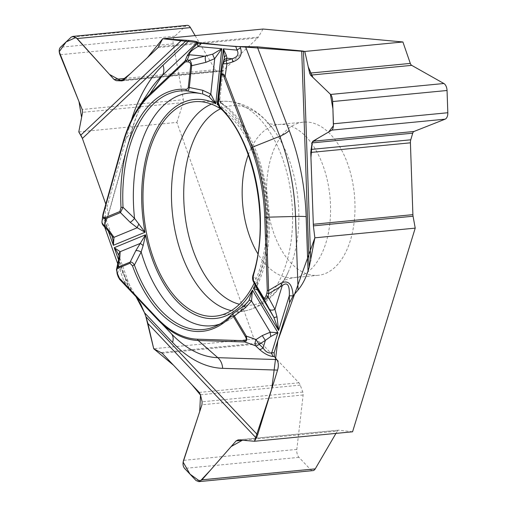 <?xml version="1.0" encoding="UTF-8"?>
<svg xmlns="http://www.w3.org/2000/svg" width="507" height="507" viewBox="0 0 507 507"><rect width="100%" height="100%" fill="white"/><g stroke="black" fill="none" stroke-linecap="round" stroke-linejoin="round"><path stroke-width="0.38" stroke-dasharray="2.54 1.9" d="M78.788 131.896L176.892 122.421L254.07 339.012L153.71 348.715M127.821 287.748L123.784 280.796L117.706 263.735L136.034 296.715L127.865 287.792A5.247 3.479 -43.4 0 1 127.384 284.598L131.586 291.126L118.847 255.363M129.862 125.413A14.513 6.705 -164.4 0 1 131.959 130.47A14.513 6.705 -164.4 0 1 131.427 131.541L106.844 219.404L104.556 223.929L104.632 226.984L105.754 204.004L106.939 207.344L129.862 125.413A160.789 91.533 84.5 0 1 131.465 119.982M106.844 219.404L107.801 216.743L108.111 214.043L106.939 207.344M221.679 109.537A107.731 61.328 84.5 0 1 260.275 267.531A107.731 61.328 84.5 0 1 254.21 283.147M271.232 156.897A76.944 43.805 -95.5 0 0 275.25 237.137A76.944 43.805 -95.5 0 0 318.187 275.314A76.944 43.805 -95.5 0 0 354.387 194.517A76.944 43.805 -95.5 0 0 303.389 122.143A76.944 43.805 -95.5 0 0 271.232 156.897M127.865 287.792L132.466 292.691L128.936 287.849L118.606 277.095L119.677 279.42L128.974 289.104C134.279 294.624 133.918 294.193 127.884 287.811M256.371 287.425A5.247 4.614 153.4 0 1 257.486 282.05L253.443 274.781A119.848 68.23 -95.5 0 0 220.665 108.27L222.484 104.201L221.483 103.168L218.143 104.227M253.145 281.068L252.613 278.47L253.443 274.781A1.749 0.843 16.8 0 0 253.006 275.149M257.036 288.806A5.247 5.241 -173 0 1 257.309 285.213L257.486 282.05A116.933 66.569 -95.5 0 0 222.484 104.201A5.247 5.102 21.8 0 1 219.347 98.865L218.073 103.605L218.986 106.293L220.665 108.27A1.749 1.185 -45.1 0 1 220.209 108.035M256.01 286.709L257.283 285.276L256.865 286.829M221.876 103.257L221.483 103.168A5.247 5.102 172.7 0 1 219.899 98.776L219.347 98.865M219.677 324.157A116.933 66.569 -95.5 0 0 223.885 322.56L215.57 326.242A119.848 68.23 -95.5 0 0 231.23 315.139L244.589 305.487L248.177 301.545M118.239 276.892A1.749 0.583 -19.6 0 0 118.606 277.095L117.561 274.148L119.95 262.645L118.961 255.686M248.272 301.412C241.231 311.412 233.1 318.459 223.885 322.56A116.933 66.569 -95.5 0 0 244.589 305.487A5.247 0.45 52 0 0 244.374 305.417M128.974 289.104A5.247 1.743 136.2 0 1 128.936 287.849L119.95 262.645A5.247 3.967 11.8 0 1 118.644 259.235M104.537 224.012L105.038 222.205A5.247 2.427 -164.4 0 1 105.234 221.819C106.838 215.792 106.527 214.315 104.29 217.402A5.247 4.392 -145.8 0 0 105.317 221.572L106.09 219.582L105.798 224.031A5.247 2.427 -164.4 0 1 105.038 222.212M111.774 235.641L108.2 229.665A5.247 1.565 -42.5 0 0 108.162 230.837M103.276 212.927L122.814 143.126L131.427 131.541A149.666 85.201 -95.5 0 1 148.671 92.008C141.827 102.49 136.256 115.311 131.959 130.47L107.712 217.142M102.015 221.356A5.247 4.284 -172.5 0 1 102.357 220.241A5.247 4.392 -145.8 0 0 103.384 224.405A5.247 1.565 -42.5 0 0 103.352 225.583M117.561 274.148L116.509 270.282M119.234 256.567A5.247 4.696 -11 0 1 118.942 255.642L118.949 255.661M218.035 103.339L219.873 99.195L219.892 100.126M219.88 99.157L224.417 57.918L223.391 62.336A5.247 4.937 -163 0 1 223.568 61.467M254.07 339.012L260.921 342.878A6.293 3.581 -95.5 0 1 261.783 343.562L298.877 382.798A6.293 3.581 -95.5 0 1 300.245 385.13L302.793 392.057A3.847 2.193 -95.5 0 1 303.135 394.997L296.823 449.398A6.997 3.98 -95.5 0 0 298.972 457.346L310.455 469.495A6.997 3.98 -95.5 0 0 312.927 470.61M335.951 433.396L337.282 431.115L242.587 440.266M352.568 431.787L338.822 430.164A3.847 2.193 -95.5 0 0 338.549 430.158A3.847 2.193 -95.5 0 0 337.282 431.115M187.115 25.35A6.997 3.98 -95.5 0 0 185.575 26.098L174.852 36.193A6.997 3.98 -95.5 0 0 173.242 43.792L183.369 99.708L82.197 109.487M121.914 80.879L221.679 71.24A6.293 3.581 -95.5 0 1 221.35 71.246L216.844 70.942L123.689 79.948M195.138 35.598L215.228 69.7A3.847 2.193 -95.5 0 0 216.844 70.942M176.892 122.421L183.223 102.61A3.847 2.193 -95.5 0 0 183.369 99.708M263.063 29.038L258.374 37.074L158.678 46.707M221.679 71.24A6.293 3.581 -95.5 0 0 223.067 70.568L257.683 37.968A6.293 3.581 -95.5 0 0 258.374 37.074M145.921 316.736L144.495 312.73M220.577 108.802A100.177 57.031 84.5 0 1 274.826 131.364A100.177 57.031 84.5 0 1 288.388 271.733A100.177 57.031 84.5 0 1 239.462 304.257M211.413 104.119A105.412 60.01 84.5 0 1 224.804 101.254A105.412 60.01 84.5 0 1 291.772 200.563A105.412 60.01 84.5 0 1 245.058 310.861A105.412 60.01 84.5 0 1 231.363 310.607M248.297 154.876A76.944 43.805 84.5 0 1 278.977 124.5A76.944 43.805 84.5 0 1 329.975 196.874A76.944 43.805 84.5 0 1 293.775 277.671A76.944 43.805 84.5 0 1 257.848 253.734M133.208 293.382L171.195 333.555L157.5 319.423M171.41 333.79A14.513 9.627 136.6 0 0 171.246 333.612A14.513 9.627 136.6 0 0 171.195 333.555A149.666 85.201 -95.5 0 0 172.107 334.506L133.354 293.534M123.784 280.796L127.384 284.598L118.53 259.768M255.129 284.959A110.006 62.627 -95.5 0 0 218.397 105.158M104.892 227.269L105.798 224.031L108.264 230.945M104.848 223.194L105.234 221.819M104.29 217.402L102.357 220.241L103.352 212.68M108.2 229.665L103.384 224.405L105.317 221.572L108.2 229.665M202.984 94.112A116.933 66.569 -95.5 0 0 201.786 93.82A116.933 66.569 -95.5 0 0 201.317 93.719M220.976 76.151L223.391 62.336M296.823 449.398L183.559 460.343M298.972 457.346L184.58 468.398M310.455 469.495L196.07 480.547M300.245 385.13L200.423 394.776M302.793 392.057L202.128 401.778M303.135 394.997L201.957 404.776M338.822 430.164L238.157 439.892M260.921 342.878L161.226 352.511M261.783 343.562L162.132 353.195M298.877 382.798L199.226 392.424M185.575 26.098L71.183 37.15M174.852 36.193L60.466 47.246M173.242 43.792L59.978 54.737M221.35 71.246L122.295 80.816M215.228 69.7L125.343 78.382M183.223 102.61L82.565 112.339M257.683 37.968L158.032 47.595M223.067 70.568L123.423 80.195M303.389 122.143L278.977 124.5C272.031 124.411 268.026 123.784 266.967 122.612C267.525 122.719 272.931 128.144 274.826 131.364C261.004 111.73 244.33 101.692 224.804 101.254L214.987 101.368M318.187 275.314L293.775 277.671C286.975 279.091 283.166 280.472 282.348 281.822C282.874 281.613 287.146 275.25 288.388 271.733C278.584 293.648 264.134 306.691 245.058 310.861L218.2 315.779M213.998 101.375L197.496 101.565M257.271 285.302C283.686 230.501 264.679 131.528 221.996 103.339M257.106 288.965L256.878 286.734M105.038 222.205L105.836 218.536L112.231 236.801M203.313 94.194L200.24 93.472M224.525 57.12L219.861 99.302M219.892 100.107C219.392 100.037 220.051 101.083 221.87 103.244M237.834 439.892L338.549 430.158"/><path stroke-width="0.76" d="M199.086 481.612L312.927 470.61A6.997 3.98 -95.5 0 0 315.24 468.874L201.976 479.818L198.833 481.637L196.07 480.547L184.58 468.398C182.938 466.377 182.596 463.69 183.559 460.343L201.957 404.776L202.128 401.778L200.423 394.776L199.226 392.424L162.132 353.195L153.71 348.715L147.898 323.472L145.927 316.755L257.619 434.886L277.551 370.097L222.655 368.342A160.789 91.533 84.5 0 1 172.576 342.434A14.513 9.627 136.6 0 0 171.41 333.79M172.576 342.434L144.495 312.73L145.927 316.755L153.71 348.715L173.445 365.16L191.855 384.623L200.506 395.08L199.714 411.564L183.128 462.111L189.986 474.108L199.954 481.346L210.487 470.109L231.167 446.521L242.378 440.247L254.463 441.267L271.708 389.084L277.855 340.672L314.86 237.827L313.377 225.862L314.86 237.827L309.2 267.221L301.722 50.934L257.239 46.821L289.205 130.508A160.789 91.533 84.5 0 1 306.152 216.622A14.513 1.287 -2 0 0 295.53 216.438L266.036 217.224L268.748 293.635A1.749 0.849 -162.9 0 1 266.961 292.837L267.29 290.479L264.755 217.205A129.285 73.597 -95.5 0 0 251.123 147.962L223.993 76.918C222.636 73.705 221.736 73.547 221.28 76.449L218.371 102.75L220.013 106.933A121.534 69.186 84.5 0 1 253.253 275.795L253.373 280.599L263.355 297.273C264.331 298.585 265.25 298.027 266.112 295.606L266.961 292.837M144.495 312.73L140.731 304.162L136.034 296.715L144.495 312.73M117.706 263.735L104.632 226.984L117.706 263.735M82.388 138.443L105.748 204.01L82.388 138.443A14.513 10.92 46.7 0 0 80.79 135.147L78.788 131.896L82.565 112.339L82.197 109.487L59.978 54.737C58.787 51.454 58.951 48.957 60.466 47.246L71.183 37.15L72.856 36.39L77.165 38.551L114.056 79.479L116.185 80.67L121.914 80.879L123.423 80.195L158.032 47.595L162.703 38.735L186.595 40.287L82.388 138.443M257.619 434.886A14.513 9.627 -43.4 0 1 256.244 438.061L254.463 441.267L352.568 431.787L415.22 228.131L314.86 237.827M306.152 216.622L308.034 271.004L309.2 267.221M308.034 271.004C305.658 278.476 302.337 284.807 298.072 289.998L293.128 295.86L289.529 302.723L274.129 352.783L274.445 356.598L276.676 359.558C278.533 362.188 278.825 365.705 277.551 370.097M254.21 283.147A107.731 61.328 84.5 0 1 218.2 315.779A107.731 61.328 84.5 0 1 156.048 264.971A107.731 61.328 84.5 0 1 149.508 150.383A107.731 61.328 84.5 0 1 197.496 101.565A107.731 61.328 84.5 0 1 221.679 109.537M267.29 290.479L268.571 290.498L280.72 283.286C288.147 279.591 292.279 283.768 293.128 295.822A5.247 0.463 178 0 1 289.288 295.758C289.757 284.978 287.406 281.6 282.241 285.631L268.748 293.635L267.892 296.411C266.15 299.212 264.61 299.745 263.266 298.002A1.749 0.919 -30.9 0 1 263.355 297.273M273.52 356.567C269.084 356.187 264.394 353.797 259.457 349.399A5.247 2.795 -47 0 0 263.063 347.948C265.744 352.016 268.647 353.601 271.765 352.707A5.247 4.303 91.8 0 0 273.52 356.567L274.445 356.598M254.463 441.267L238.157 439.892L236.11 440.894L201.976 479.818M131.465 119.982A160.789 91.533 84.5 0 1 162.994 65.207L189.193 40.528C194.244 41.01 197.084 41.536 197.711 42.119L198.281 42.784L201.361 43.355L235.736 46.536L257.239 46.821M266.112 295.606A1.749 0.849 -162.9 0 0 267.892 296.411L274.946 309.327A5.247 2.998 151.4 0 1 269.331 309.118L263.266 298.002L253.291 281.328L256.517 287.697A5.247 4.614 153.4 0 1 256.371 287.425L257.03 288.749M280.72 283.286A5.247 0.634 59.3 0 0 282.241 285.631L274.946 309.327L276.974 316.748L278.616 330.456L273.767 317.122L269.331 309.118M256.517 287.697L257.537 289.991L253.405 288.337L256.01 286.709M218.143 104.227L217.224 104.505L218.035 103.339M132.523 265.915L130.058 263.228L117.675 268.33C116.623 269.021 116.534 270.744 117.409 273.495L119.506 278.349L157.347 318.371A129.285 73.597 -95.5 0 0 197.616 339.202L244.216 340.691C246.37 340.571 246.814 339.297 245.54 336.876L233.486 316.736L232.542 315.975L230.729 316.717A121.534 69.186 84.5 0 1 132.523 265.915A1.749 0.589 160.2 0 1 134.393 265.041A119.848 68.23 -95.5 0 0 215.57 326.242C220.919 323.897 226.033 320.266 230.913 315.354A1.749 1.299 44.6 0 0 230.729 316.717M270.922 336.42A5.247 1.844 -100 0 1 270.237 332.212L277.918 332.712L270.922 336.42L265.408 340.343A5.247 0.754 -122.7 0 1 262.315 335.545L270.237 332.212L251.516 300.93L245.578 307.572L234.24 315.943L246.294 336.078C247.188 339.36 246.694 341.325 244.799 341.978A1.749 1.432 -88.2 0 1 244.216 340.691M116.604 269.027L117.795 267.208L130.179 262.1L135.762 250.756L145.522 234.798A110.006 62.627 -95.5 0 0 252.429 290.112L251.516 300.93A5.247 0.818 29.9 0 0 249.038 300.245L252.429 290.112L277.918 332.712L271.765 352.707L274.129 352.783M118.879 255.452L116.806 251.333L114.233 247.695L145.522 234.798L143.17 245.47L141.161 251.979L134.393 265.041C133.088 262.829 131.681 261.846 130.179 262.1A1.749 1.42 67.6 0 0 130.058 263.228M248.322 301.342L249.038 300.245M245.54 336.876A1.749 0.919 149.1 0 1 246.294 336.078L256.092 339.532A5.247 2.636 109.4 0 0 255.579 345.78A5.247 2.795 -47 0 0 259.185 344.329A5.247 0.754 -122.7 0 1 256.092 339.532L262.315 335.545M135.762 250.756A5.247 2.224 27 0 1 141.161 251.979A116.933 66.569 -95.5 0 0 219.677 324.157M231.718 314.682L233.024 314.657L234.24 315.943A1.749 0.919 149.1 0 0 233.486 316.736M231.439 314.872L244.374 305.41A5.247 0.45 52 0 0 245.578 307.572M276.974 316.748A5.247 1.432 150.7 0 1 273.767 317.122L257.537 289.991A5.247 5.241 -173 0 1 257.036 288.806M253.151 281.081C252.435 279.281 252.385 277.304 253.006 275.149A1.749 0.843 16.8 0 0 253.253 275.795M231.23 315.139A1.749 1.299 44.6 0 0 230.907 315.36L231.661 314.727M157.5 319.423L119.677 279.42A1.749 1.16 -43.4 0 1 119.506 278.349M117.409 273.495A1.749 0.583 -19.6 0 0 117.187 273.945L118.239 276.892A1.749 0.583 -19.6 0 1 118.454 276.442M301.722 50.934A14.513 1.287 178 0 1 303.471 51.175L304.796 51.454L402.9 41.973L263.063 29.038L162.703 38.735M189.193 40.528L186.595 40.287M197.711 42.119L162.272 75.499L149.73 94.213L185.036 60.96L186.988 56.22C188.509 53.02 192.273 48.545 198.269 42.797A5.247 3.948 46.7 0 0 198.003 46.517C192.026 49.901 189.155 52.652 189.377 54.762L187.216 60.022A1.749 1.432 95.3 0 0 186.329 61.746L184.947 62.203L149.641 95.455A129.285 73.597 -95.5 0 0 122.998 143.861L103.542 213.415C102.737 216.749 103.2 218.175 104.93 217.699L119.886 211.533L121.002 207.369A121.534 69.186 84.5 0 1 185.968 89.321L187.596 88.776L188.262 87.515L190.721 65.422C190.79 63.419 189.96 62.253 188.23 61.924L186.329 61.746M112.072 236.376L111.901 235.983A5.247 3.194 -25.4 0 0 113.993 237.327L113.378 245.299L113.137 240.641L112.218 236.763M200.227 93.465L187.096 90.899A119.848 68.23 -95.5 0 0 123.03 207.312L134.558 218.447L145.021 232.257L137.232 227.751L130.166 222.326L120.438 212.591L105.475 218.758C103.479 218.872 102.623 217.509 102.896 214.676L103.276 212.927M118.53 259.768L114.233 247.695L120.165 251.7L119.848 257.315L117.795 267.208A1.749 1.42 67.6 0 0 117.675 268.33M184.947 62.203A1.749 1.318 46.7 0 1 185.036 60.96L187.216 60.022L189.117 60.2C190.651 60.941 191.507 62.779 191.69 65.714L189.282 87.496L202.819 90.316A5.247 1.09 103.6 0 0 202.965 94.106L203.345 94.201M202.819 90.316L210.798 94.068L215.748 103.739L208.973 96.698L203.282 94.188M188.23 61.924A1.749 1.432 95.3 0 1 189.117 60.2L212.82 54.11L221.832 48.723L214.721 58.635L205.905 62.336L191.69 65.714A1.749 0.494 -173.7 0 1 190.721 65.422M111.901 235.983L108.162 230.837A5.247 1.565 -42.5 0 0 109.385 230.888L113.993 237.327L137.232 227.751A5.247 0.906 120.1 0 1 138.937 223.967M108.162 230.837L103.352 225.583A5.247 1.565 -42.5 0 0 104.575 225.634A5.247 4.284 -172.5 0 1 102.015 221.356L102.896 214.676M188.306 87.198A1.749 0.494 -173.7 0 0 189.282 87.496C188.883 89.828 188.154 90.962 187.096 90.899A1.749 1.432 -85.3 0 1 185.968 89.321M121.002 207.369L123.03 207.312L120.438 212.591A1.749 1.42 -112.4 0 1 119.886 211.533M201.317 93.719A116.933 66.569 -95.5 0 0 134.558 218.447A5.247 1.103 134 0 1 130.166 222.326M118.942 255.636A5.247 4.696 -11 0 1 120.165 251.7L140.312 243.398L143.17 245.47M116.509 270.282L116.54 269.445M116.464 269.711L118.651 259.21A5.247 3.967 11.8 0 1 119.848 257.315M186.988 56.22A5.247 4.893 22.4 0 1 189.377 54.762L205.652 56.264A5.247 1.673 76.6 0 0 205.905 62.336M109.385 230.888L104.575 225.634L105.475 218.758A1.749 1.42 -112.4 0 1 104.93 217.699M103.352 212.68A1.749 0.811 15.6 0 0 103.289 212.807A1.749 0.811 15.6 0 0 103.542 213.415M240.527 48.045C242.542 54.534 240.014 59.123 232.928 61.816A5.247 0.342 -107.9 0 1 232.168 58.723C237.504 57.126 239.146 54.262 237.111 50.136A5.247 1.876 -20.9 0 1 240.527 48.045L239.988 46.638M415.22 228.131L413.066 216.229A6.293 3.581 -95.5 0 1 412.894 214.645L410.41 142.816A6.293 3.581 -95.5 0 1 410.765 139.805L412.723 133.183A3.847 2.193 -95.5 0 1 413.997 131.478L445.108 119.177A6.997 3.98 -95.5 0 0 447.82 112.738L447.047 90.493A6.997 3.98 -95.5 0 0 443.879 83.509L411.709 65.359A3.847 2.193 -95.5 0 1 410.309 63.407L309.65 73.135L310.538 75.131L330.615 94.454C331.787 95.798 332.472 98.155 332.662 101.546L333.429 123.79C333.473 127.149 332.947 129.26 331.844 130.122L312.825 141.257L312.065 142.911L310.766 152.442L313.377 225.862L310.943 157.607L312.204 142.283L317.604 138.455L328.637 132.004L333.391 125.787L332.909 108.777L330.387 94.232L312.927 77.432L308.243 66.842L304.796 51.454L227.415 45.769L162.703 38.735L147.48 57.538L130.305 73.718L121.293 80.886L109.55 74.478L75.955 37.442L66.144 41.897L59.224 51.752L78.984 101.565L81.589 117.396L78.788 131.896L82.311 138.246M309.65 73.135L304.796 51.454M224.417 57.918L223.378 48.862L226.325 55.358L226.946 58.235A5.247 4.937 -163 0 0 223.574 61.442M226.325 55.358A5.247 3.733 -169.2 0 0 224.462 57.595L222.833 63.876A5.247 4.937 -163 0 0 222.719 64.326M221.28 76.449A1.749 0.494 6.3 0 1 220.976 76.12A1.749 0.494 6.3 0 1 220.982 76.088L221.027 75.72M222.655 64.738A5.247 1.559 8.4 0 1 222.662 64.642L221.027 75.695C221.622 72.919 222.991 73.097 225.127 76.221A1.749 0.627 159.1 0 0 223.993 76.918M224.012 61.829A5.247 5.247 0 0 0 222.662 64.642A5.247 1.559 8.4 0 1 226.971 63.736A5.247 0.342 -107.9 0 1 226.211 60.644A5.247 4.937 -163 0 0 222.833 63.876M212.82 54.11A5.247 1.876 56.6 0 0 214.721 58.635L210.798 94.068L208.973 96.698M253.006 275.149C270.649 221.451 254.153 139.564 220.209 108.035A1.749 1.185 -45.1 0 1 220.013 106.933M410.309 63.407L402.9 41.973M315.24 468.874L335.951 433.396M195.138 35.598L190.429 27.606A6.997 3.98 -95.5 0 0 187.115 25.35L73.084 36.371M239.462 304.257A100.177 57.031 84.5 0 1 189.789 150.978A100.177 57.031 84.5 0 1 220.577 108.802M231.363 310.607A105.412 60.01 84.5 0 1 177.849 149.026A105.412 60.01 84.5 0 1 211.413 104.119M257.848 253.734A76.944 43.805 84.5 0 1 246.82 159.255A76.944 43.805 84.5 0 1 248.297 154.876M289.529 302.723L289.288 295.758L278.616 330.456L253.405 288.337A110.006 62.627 -95.5 0 0 255.129 284.959M256.244 438.061L147.898 323.472M259.457 349.399L255.579 345.78L244.799 341.978L198.199 340.489A130.629 74.364 84.5 0 1 158.311 320.272A130.629 74.364 84.5 0 1 157.512 319.435A1.749 1.16 -43.4 0 1 157.506 319.429A1.749 1.16 -43.4 0 1 157.347 318.371M222.655 368.342A14.513 11.902 91.8 0 0 217.807 357.676L198.199 340.489A1.749 1.432 -88.2 0 1 197.616 339.202M118.239 276.892L119.671 279.408L172.107 334.506A149.666 85.201 -95.5 0 0 217.807 357.676L276.676 359.558M218.397 105.158A110.006 62.627 -95.5 0 0 217.224 104.505L223.378 48.862L237.111 50.136L235.736 46.536M201.361 43.355L198.003 46.517L221.832 48.723L215.748 103.739A110.006 62.627 -95.5 0 0 145.021 232.257L113.378 245.299L108.264 230.945M265.408 340.343L259.185 344.329L263.063 347.948L265.408 340.343M253.291 281.328A1.749 0.919 -30.9 0 1 253.373 280.599M162.994 65.207A14.513 10.92 -133.3 0 1 162.272 75.499A149.666 85.201 -95.5 0 0 148.671 92.008L137.86 108.625A130.629 74.364 84.5 0 1 149.73 94.213A1.749 1.318 46.7 0 0 149.641 95.455M80.79 135.147L181.88 39.926M102.934 214.404L122.751 143.253A1.749 0.811 15.6 0 1 122.814 143.126A130.629 74.364 84.5 0 1 137.86 108.625C131.547 118.34 126.509 129.887 122.751 143.253A1.749 0.811 15.6 0 0 122.998 143.861M298.072 289.998L295.53 216.438A149.666 85.201 -95.5 0 0 279.756 136.282L252.264 147.264A130.629 74.364 84.5 0 1 266.036 217.224L264.755 217.205M303.471 51.175L310.721 260.985M232.928 61.816L226.971 63.736L225.127 76.221L252.264 147.264A1.749 0.627 159.1 0 0 251.123 147.962M289.205 130.508A14.513 5.19 -20.9 0 1 279.756 136.282L245.47 46.536M220.209 108.035C218.954 107.142 218.238 105.272 218.067 102.42A1.749 0.494 6.3 0 1 218.073 102.389L220.976 76.151M226.946 58.235L226.211 60.644L232.168 58.723L226.946 58.235M221.027 75.708L218.067 102.42A1.749 0.494 6.3 0 0 218.371 102.75M445.108 119.177L331.844 130.122M447.82 112.738L333.429 123.79M447.047 90.493L332.662 101.546M443.879 83.509L330.615 94.454M410.765 139.805L310.943 149.451M412.723 133.183L312.065 142.911M413.997 131.478L312.825 141.257M411.709 65.359L310.538 75.131M413.066 216.229L313.377 225.862M412.894 214.645L313.25 224.278M410.41 142.816L310.766 152.442M242.587 440.266L236.11 440.894M190.429 27.606L77.165 38.551M122.295 80.816L121.522 80.892M123.689 79.948L116.185 80.67M125.343 78.382L114.056 79.479M214.987 101.368L213.998 101.375M253.139 281.049L256.377 287.444M244.374 305.41L248.348 301.304M102.015 221.356A5.247 5.247 0 0 0 103.96 226.147M118.651 259.204L118.923 255.572M117.187 273.945L116.553 269.458"/></g></svg>
